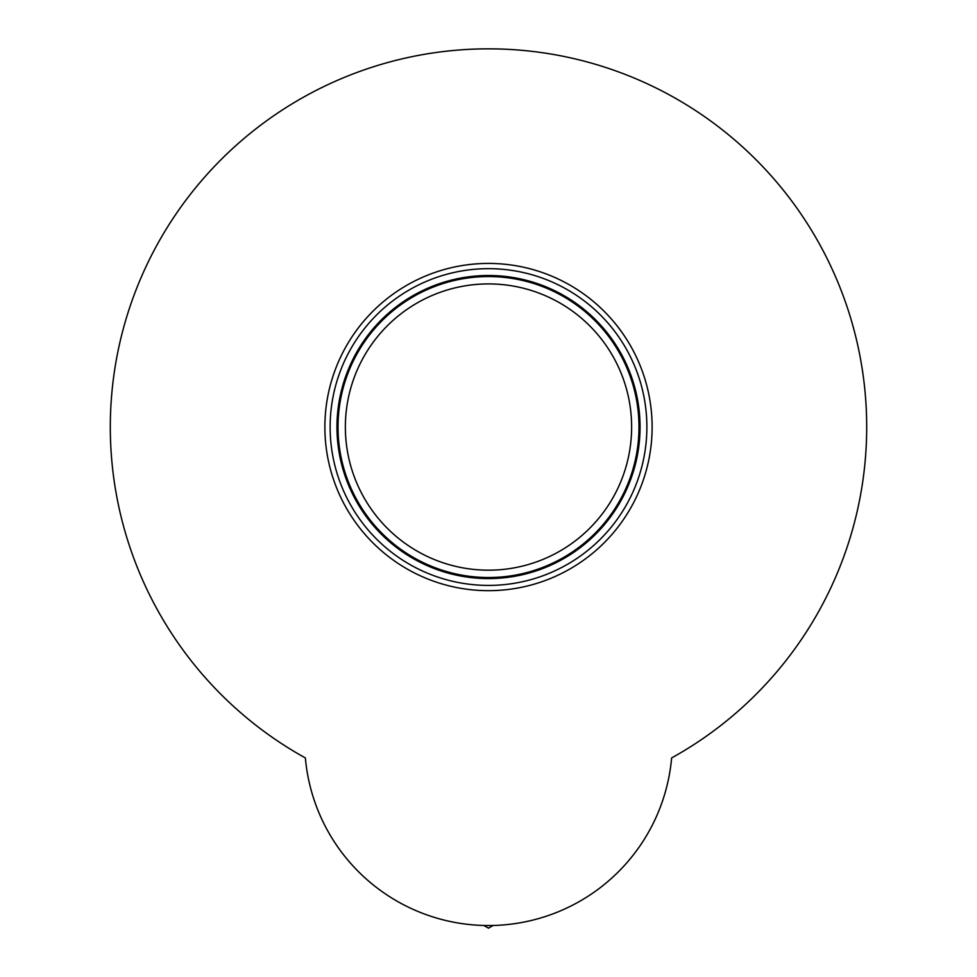 <?xml version="1.0" encoding="UTF-8"?>
<svg xmlns="http://www.w3.org/2000/svg" width="977" height="977" viewBox="0 0 977 977"><rect width="100%" height="100%" fill="white"/><g stroke="black" fill="none" stroke-linecap="round" stroke-linejoin="round"><path stroke-width="1.47" d="M305.374 757.944A378.197 378.197 0 0 1 197.317 185.703A378.197 378.197 0 0 1 779.683 185.703A378.197 378.197 0 0 1 671.626 757.944A183.847 183.847 0 0 1 305.374 757.944A378.197 378.197 0 0 1 197.317 185.703A378.197 378.197 0 0 1 779.683 185.703A378.197 378.197 0 0 1 671.626 757.944A183.847 183.847 0 0 1 305.374 757.944M640.045 427.047A151.545 151.545 0 0 1 412.734 558.282A151.545 151.545 0 0 1 412.734 295.811A151.545 151.545 0 0 1 640.045 427.047M646.872 427.047A158.372 158.372 0 0 0 409.314 289.888A158.372 158.372 0 0 0 409.314 564.193A158.372 158.372 0 0 0 646.872 427.047M638.995 427.047A150.495 150.495 0 0 0 413.259 296.715A150.495 150.495 0 0 0 413.259 557.366A150.495 150.495 0 0 0 638.995 427.047M631.63 427.047A143.13 143.13 0 0 1 416.935 551.004A143.13 143.13 0 0 1 416.935 303.09A143.13 143.13 0 0 1 631.63 427.047M652.123 427.047A163.623 163.623 0 0 1 406.688 568.748A163.623 163.623 0 0 1 406.688 285.345A163.623 163.623 0 0 1 652.123 427.047M493.153 925.463L488.5 928.15L483.847 925.463"/></g></svg>
